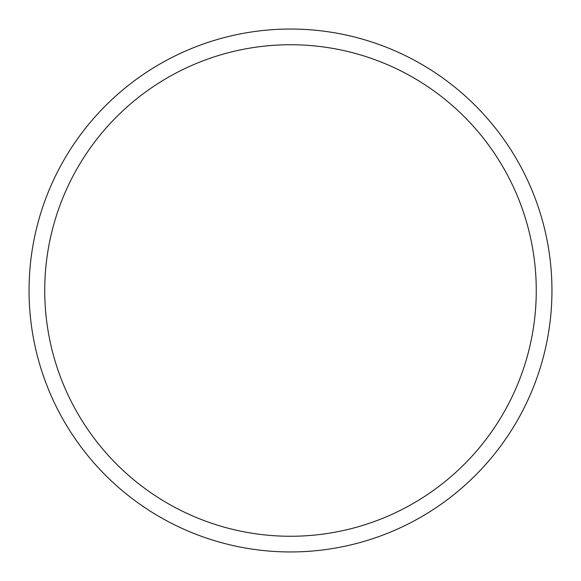 <?xml version="1.0" encoding="UTF-8"?>
<svg xmlns="http://www.w3.org/2000/svg" width="581" height="581" viewBox="0 0 581 581"><rect width="100%" height="100%" fill="white"/><g stroke="black" fill="none" stroke-linecap="round" stroke-linejoin="round"><path stroke-width="0.87" d="M290.5 551.95A261.45 261.45 0 0 0 551.95 290.5A261.45 261.45 0 0 0 290.5 29.05A261.45 261.45 0 0 0 29.05 290.5A261.45 261.45 0 0 0 290.5 551.95M290.5 536.263A245.763 245.763 0 0 0 536.263 290.5A245.763 245.763 0 0 0 290.5 44.737A245.763 245.763 0 0 0 44.737 290.5A245.763 245.763 0 0 0 290.5 536.263"/></g></svg>
